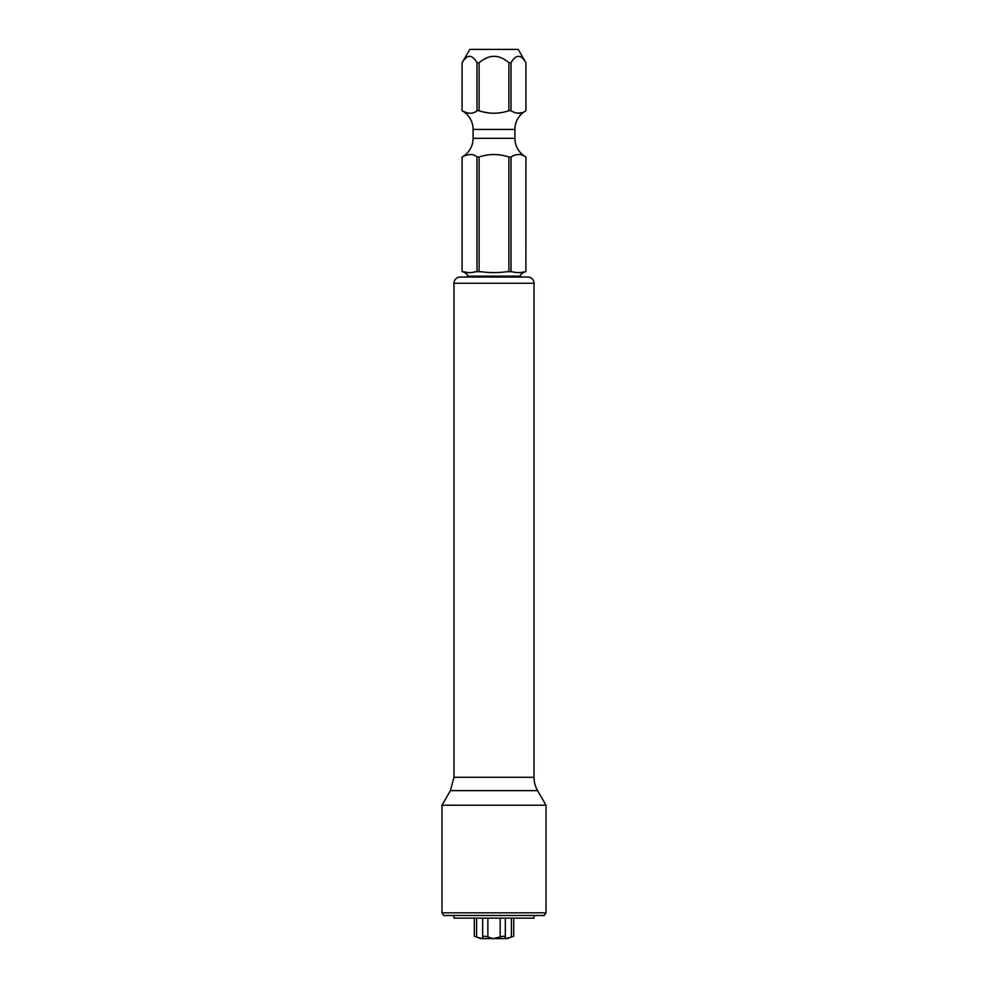 <?xml version="1.0" encoding="UTF-8"?>
<svg xmlns="http://www.w3.org/2000/svg" width="988" height="988" viewBox="0 0 988 988"><rect width="100%" height="100%" fill="white"/><g stroke="black" fill="none" stroke-linecap="round" stroke-linejoin="round"><path stroke-width="1.48" d="M476.994 271.7L476.994 157.006C473.4 153.72 468.436 153.72 462.1 157.006L462.1 271.7L463.002 271.7C467.373 272.898 471.733 272.898 476.105 271.7L480.934 271.7C489.64 272.898 498.372 272.898 507.103 271.7L508.894 271.7L508.894 157.006L511.006 157.006L511.006 271.7L511.895 271.7C516.267 272.898 520.639 272.898 524.999 271.7L525.9 271.7L525.925 157.006C521.38 153.671 516.415 153.671 511.006 157.006M475.821 271.7L473.561 272.071M469.004 272.75L463.211 271.7M491.851 938.18L487.862 936.995C484.626 936.019 482.922 936.019 482.749 936.995L483.058 937.711M482.663 936.735L482.749 936.995C483.663 938.761 481.613 938.761 476.587 936.995C473.598 936.019 473.598 936.019 476.587 936.995L476.587 918.148M474.302 918.148L474.302 936.254L480.748 938.6L507.252 938.6L513.698 936.254L513.698 918.148M481.218 938.291L481.909 938.341M511.414 918.148L511.414 936.995C514.402 936.019 514.402 936.019 511.414 936.995C506.338 938.761 504.288 938.761 505.251 936.995L505.337 936.735M504.942 937.711L505.251 936.995C505.041 936.019 503.337 936.019 500.138 936.995L494 938.341M500.138 918.148L500.138 936.995L503.263 936.266M521.59 112.756L516.872 113.175M508.894 110.742L511.006 110.742L511.006 62.738L508.894 62.738C499.002 54.192 489.072 54.192 479.106 62.738L479.106 110.742C488.875 114.04 498.817 114.04 508.894 110.742L508.894 62.738M525.9 271.7L525.925 157.006A21.341 21.341 0 0 1 514.896 138.32L514.896 129.428A21.341 21.341 0 0 1 525.925 110.742L525.925 62.738C520.948 54.192 515.983 54.192 511.006 62.738M470.498 113.274L466.41 112.756M462.075 271.7L462.075 157.006A21.341 21.341 0 0 0 473.104 138.32L473.104 129.428A21.341 21.341 0 0 0 462.075 110.742L462.1 62.738L469.782 49.4L518.218 49.4L525.925 62.738L525.925 110.742C521.392 114.077 516.428 114.077 511.006 110.742M488.986 112.953L485.911 112.41M464.372 59.539L466.521 57.452M476.994 62.738C472.054 54.192 467.089 54.192 462.1 62.738L462.075 110.742C468.485 114.028 473.45 114.028 476.994 110.742L476.994 62.738L479.106 62.738M476.994 110.742L479.106 110.742M479.106 271.7L479.106 157.006L476.994 157.006M483.638 59.539L487.949 57.452M485.54 155.425L488.257 154.906M508.894 271.7L511.006 271.7M508.894 157.006C498.755 153.708 488.825 153.708 479.106 157.006M453.986 915.481L453.986 918.148L534.014 918.148L534.014 915.481M453.986 777.284L453.986 283.26A6.224 6.224 -90 0 1 460.21 277.035L527.79 277.035A6.224 6.224 90 0 1 534.014 283.26L534.014 777.284A26.676 26.676 90 0 0 537.583 790.622L450.417 790.622L453.986 777.284L534.014 777.284M494 915.481L444.649 915.481C444.39 916.296 443.501 915.407 441.982 912.813L546.018 912.813C544.499 915.407 543.61 916.296 543.351 915.481L449.095 915.481M546.018 912.813L546.018 805.22L441.982 805.22L441.982 912.813M525.122 271.7C521.207 273.701 519.725 275.183 520.676 276.146L467.324 276.146L467.324 277.035M487.862 936.995L487.862 918.148M473.104 129.428L514.896 129.428M473.104 138.32L514.896 138.32M453.986 283.26L534.014 283.26M467.324 276.146C468.275 275.183 466.793 273.701 462.878 271.7M520.676 276.146L520.676 277.035M482.675 936.686L482.675 918.148M505.325 936.686L505.325 918.148M537.583 790.622L546.018 805.22M450.417 790.622L441.982 805.22"/></g></svg>
